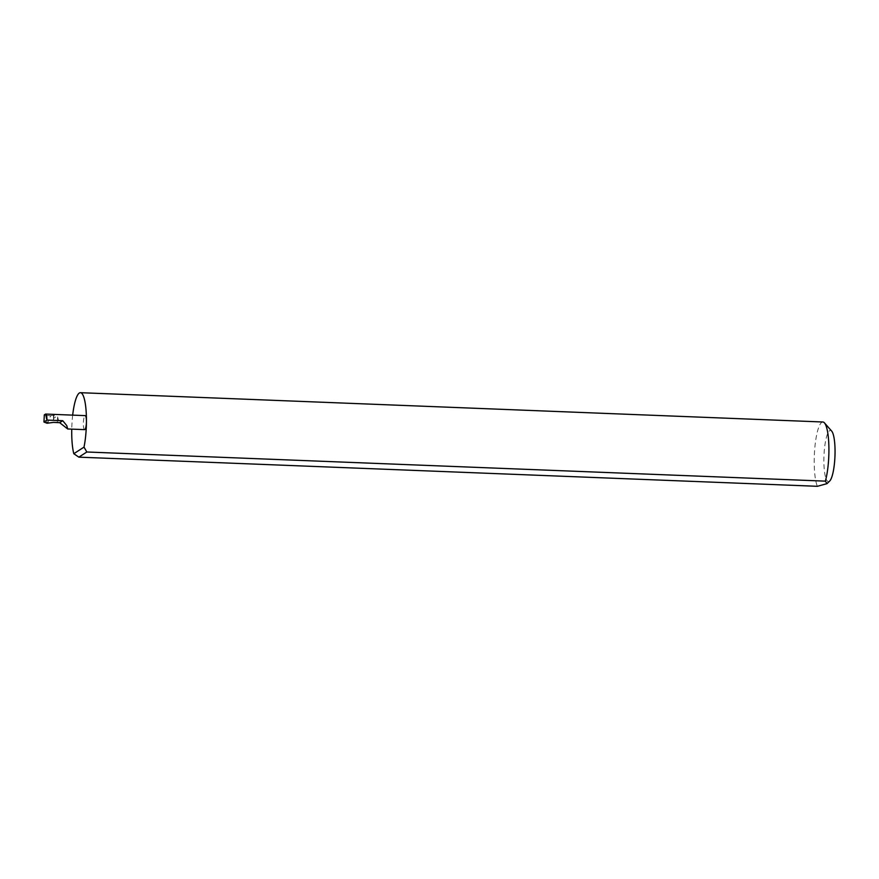 <?xml version="1.0" encoding="UTF-8"?>
<svg xmlns="http://www.w3.org/2000/svg" width="879" height="879" viewBox="0 0 879 879"><rect width="100%" height="100%" fill="white"/><g stroke="black" fill="none" stroke-linecap="round" stroke-linejoin="round"><path stroke-width="0.66" stroke-dasharray="4.39 3.3" d="M57.3 422.381L57.585 416.921L56.344 416.448L53.696 418.349L53.476 422.381M84.626 429.633A7.01 1.505 92.3 0 1 83.373 423.612A7.01 1.505 92.3 0 1 85.186 415.624M829.688 481.044A25.634 5.505 92.3 0 1 823.876 459.629A25.634 5.505 92.3 0 1 831.655 431.073M822.898 421.997A33.721 7.241 -87.7 0 0 814.207 460.453A33.721 7.241 -87.7 0 0 817.382 486.307M72.671 415.13A33.721 7.241 -87.7 0 0 71.759 429.128M54.762 414.492L53.553 415.273L53.333 419.514A7.01 1.505 92.3 0 1 54.762 414.492L45.455 414.13M53.553 415.273L50.773 415.701L47.092 423.238L45.664 415.492L44.324 414.866M53.333 419.514L53.696 418.349M57.585 416.921L59.19 422.667M50.773 415.701L45.664 415.492M46.411 420.887L46.301 423.129M48.114 423.195L48.235 420.953"/><path stroke-width="1.32" d="M43.95 422.019L46.939 420.085A7.01 1.505 -87.7 0 0 45.686 414.064A7.01 1.505 -87.7 0 0 45.455 414.13L44.324 414.866L43.95 422.019L47.092 423.238L53.476 422.381L59.673 422.678L67.705 428.974L66.771 425.612L62.739 420.7L59.673 422.678M71.759 429.128A33.721 7.241 -87.7 0 0 71.726 431.149A33.721 7.241 -87.7 0 0 73.814 453.718L78.846 457.157L817.382 486.307L827.007 483.637L825.359 481.143L86.823 451.993L84.01 447.114A33.721 7.241 -87.7 0 0 86.439 421.634A7.01 1.505 92.3 0 1 84.626 429.633L67.705 428.974M825.359 481.143A33.721 7.241 -87.7 0 0 828.919 450.938A33.721 7.241 -87.7 0 0 824.447 422.887L831.655 431.073A25.634 5.505 92.3 0 1 835.05 452.399A25.634 5.505 92.3 0 1 829.688 481.044L827.007 483.637M824.447 422.887A33.721 7.241 -87.7 0 0 822.898 421.997L80.407 392.693A33.721 7.241 -87.7 0 0 72.671 415.13M45.686 414.064L85.186 415.624A7.01 1.505 92.3 0 1 86.439 421.634A33.721 7.241 -87.7 0 0 80.407 392.693M78.846 457.157L86.823 451.993M84.01 447.114L73.814 453.718M46.939 420.085L62.739 420.7"/></g></svg>
